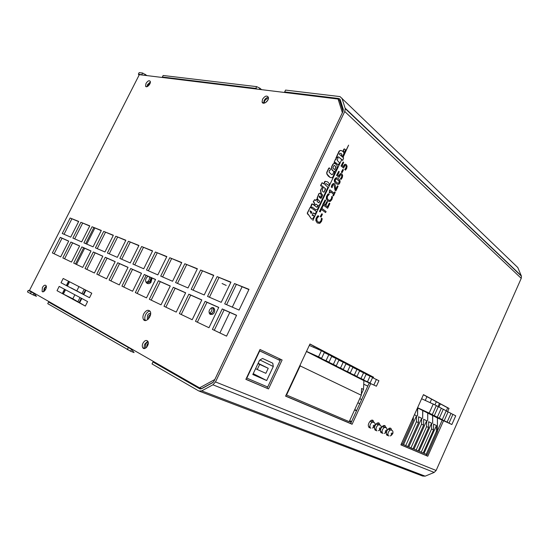 <?xml version="1.0" encoding="UTF-8"?>
<svg xmlns="http://www.w3.org/2000/svg" width="549" height="549" viewBox="0 0 549 549"><rect width="100%" height="100%" fill="white"/><g stroke="black" fill="none" stroke-linecap="round" stroke-linejoin="round"><path stroke-width="0.82" d="M375.187 430.21L375.605 429.291L375.187 430.21M377.712 424.631L378.254 423.451L377.712 424.631M384.17 426.031L383.655 427.163L384.17 426.031M381.507 431.919L381.13 432.749L381.507 431.919M349.301 421.474L351.257 422.305M143.756 313.843C146.027 310.212 148.148 309.368 150.117 311.324C152.787 315.188 145.842 323.677 143.461 319.47C142.637 317.967 142.74 316.087 143.756 313.843M149.952 311.077C148.251 311.283 146.809 312.484 145.636 314.694C144.62 316.931 144.524 318.804 145.348 320.307L145.506 320.527M142.953 343.18C144.662 340.414 146.288 339.776 147.825 341.245C150.021 344.223 144.758 350.983 142.781 347.73C142.081 346.515 142.136 344.998 142.953 343.18M147.839 341.265L144.874 343.969C144.064 345.767 144.01 347.27 144.689 348.485M42.39 287.552C43.7 285.377 44.901 284.711 45.979 285.549C47.681 287.436 43.625 293.55 42.101 291.395L42.39 287.552M46.253 286.104L44.208 288.335L43.646 291.608M145.993 83.462C147.695 80.854 149.108 80.147 150.234 81.327C151.346 83.599 146.473 88.609 145.581 86.124L145.993 83.462M150.357 81.931L147.551 84.621L147.015 86.68M262.532 99.245C264.92 95.849 266.869 95.197 268.372 97.29C269.435 100.721 262.875 105.58 262.093 101.956L262.532 99.245M268.386 97.351C266.684 97.454 265.256 98.532 264.11 100.584L263.657 103.219M210.322 314.419C208.359 312.415 208.675 310.267 211.262 307.975C214.934 305.855 216.169 312.642 212.442 314.33L210.322 314.419M209.862 314.117L211.358 313.836C213.801 311.928 214.295 309.869 212.827 307.646M152.114 278.055L150.893 282.509C149.685 283.634 148.443 283.929 147.173 283.394C145.176 281.857 145.06 279.818 146.823 277.286L148.155 276.305M146.734 283.126L149.815 282.028L151.037 277.581M70.718 237.154L62.257 233.49L70.128 218.008L78.692 221.425L70.718 237.154M78.603 221.604L70.128 218.008M71.85 218.907L64.041 234.265M68.68 241.176L62.023 238.232L54.131 253.768L60.699 256.905L52.368 252.931L60.28 237.367L68.714 241.1L60.699 256.911M54.131 253.768L52.368 252.931M62.023 238.232L60.28 237.367M81.677 241.903L72.873 238.088L80.881 222.297L89.789 225.845L81.677 241.903M89.693 226.03L80.881 222.297M82.611 223.203L74.678 238.87M79.598 246L72.626 242.919L64.597 258.764L71.487 262.058M64.597 258.764L62.819 257.927L70.869 242.047L79.639 245.925L71.487 262.065L62.819 257.927M72.626 242.919L70.869 242.047M93.076 246.837L83.922 242.871L92.06 226.751L101.332 230.45L93.076 246.837M101.236 230.635L92.06 226.751M93.804 227.67L85.733 243.66M90.969 251.03L83.647 247.791L75.487 263.966L82.714 267.418L73.696 263.122L81.876 246.913L91.01 250.948L82.714 267.425M75.487 263.966L73.696 263.122M83.647 247.791L81.876 246.913M104.955 251.984L95.416 247.853L103.692 231.397L113.348 235.247L104.955 251.984M113.252 235.432L103.692 231.397M105.449 232.323L97.242 248.642M102.807 256.259L95.121 252.863L86.817 269.381L94.407 273.004M86.817 269.381L85.013 268.53L93.337 251.977L102.848 256.177L94.407 273.011L85.013 268.53M95.121 252.863L93.337 251.977M117.328 257.344L107.384 253.034L115.812 236.228L125.872 240.236L117.328 257.344M125.776 240.435L115.812 236.228M117.575 237.161L109.23 253.837M115.146 261.715L107.069 258.147L98.621 275.022L106.602 278.83L96.802 274.157L105.278 257.255L115.187 261.633L106.595 278.837M98.621 275.022L96.802 274.157M107.069 258.147L105.278 257.255M130.243 262.937L119.867 258.442L128.445 241.265L138.938 245.451L130.243 262.937M138.842 245.65L128.445 241.265M130.216 242.205L121.72 259.245M128.02 267.404L119.524 263.65L110.925 280.896L119.318 284.904L109.093 280.031L117.719 262.751L128.061 267.322L119.318 284.91M110.925 280.896L109.093 280.031M119.524 263.65L117.719 262.751M143.728 268.777L132.892 264.083L141.621 246.522L152.588 250.886L143.728 268.777M152.485 251.092L141.621 246.522M143.406 247.469L134.759 264.892M141.464 273.347L132.522 269.394L123.765 287.031L132.604 291.251M123.765 287.031L121.926 286.159L130.703 268.488L141.512 273.265L132.597 291.258L121.926 286.159M132.522 269.394L130.703 268.488M157.824 274.884L146.501 269.978L155.388 252.005L166.841 256.575L157.824 274.884M166.738 256.788L155.388 252.005M157.179 252.965L148.367 270.787M155.518 279.565L146.096 275.392L137.175 293.434L146.487 297.887L135.328 292.562L144.27 274.479L155.559 279.468L146.487 297.894M137.175 293.434L135.328 292.562M146.096 275.392L144.27 274.479M172.571 281.266L160.72 276.133L169.771 257.742L181.76 262.525L172.571 281.266M181.657 262.738L169.771 257.742M171.569 258.716L162.6 276.95M170.217 286.063L160.281 281.664L151.195 300.131L161.022 304.825L149.335 299.253L158.448 280.745L170.265 285.967L161.015 304.832M151.195 300.131L149.335 299.253M160.281 281.664L158.448 280.745M188.012 287.957L175.598 282.584L184.828 263.746L197.379 268.749L188.012 287.957M197.276 268.969L184.828 263.746M186.633 264.721L177.492 283.401M185.617 292.871L175.124 288.232L165.867 307.145L176.243 312.1L164 306.26L173.285 287.305L185.665 292.775L176.236 312.107M165.867 307.145L164 306.26M175.124 288.232L173.285 287.305M204.207 294.971L191.189 289.33L200.591 270.033L213.76 275.282L204.207 294.971M213.65 275.509L200.591 270.033M202.403 271.021L193.083 290.153M201.764 300.008L190.675 295.101L181.239 314.481L192.198 319.724L179.365 313.603L188.835 294.175L201.812 299.912L192.198 319.731M181.239 314.481L179.365 313.603M190.675 295.101L188.835 294.175M221.206 302.334L207.543 296.412L217.129 276.627L230.944 282.138L221.206 302.334M230.834 282.364L217.129 276.627M218.941 277.622L209.437 297.235M218.715 307.495L206.98 302.314L197.359 322.188L208.956 327.726L195.485 321.295L205.134 301.38L218.763 307.399L208.956 327.732M197.359 322.188L195.485 321.295M206.98 302.314L205.134 301.38M239.069 310.068L224.706 303.851L234.485 283.552L249.006 289.337L239.069 310.068M248.896 289.577L234.485 283.552M236.296 284.547L226.607 304.674M236.53 315.373L224.102 309.876L214.288 330.272L226.572 336.139M214.288 330.272L212.408 329.386L222.256 308.943L236.578 315.27L226.565 336.146L212.408 329.386M224.102 309.876L222.256 308.943M343.043 111.365L339.618 100.501L338.081 99.04L342.377 112.703L214.796 379.531L199.548 387.862L29.468 290.435L139.329 74.664L338.081 99.04M199.548 387.862L201.51 388.617L213.341 382.166M66.752 295.774L78.679 302.259M70.807 287.731L82.81 294.031M62.538 293.688L57.021 290.689L59.182 286.406L87.586 301.573L85.328 306.081L57.021 290.689L59.182 286.406L64.713 289.364L62.538 293.688L72.845 298.78L74.856 294.779M66.58 285.665L68.755 281.349L63.19 278.48L91.772 293.207L89.521 297.709L61.028 282.749L63.19 278.48L61.028 282.749L89.521 297.709L91.772 293.207L85.459 289.934M361.743 371.158L361.462 371.769M364.165 373.011L364.378 372.538M365.339 373.039L365.119 373.505M361.654 399.562L359.739 398.649L361.654 399.562M363.74 384.218L367.816 386.077M367.803 386.112L363.74 384.259M436.345 401.724L434.966 404.812M438.068 406.486L439.454 403.398M440.353 403.886L438.987 406.946M442.199 420.115L436.661 417.59M515.017 269.799L515.202 270.238M76.489 264.446L84.67 248.244M86.756 244.099L94.84 228.082M78.96 286.605L76.901 290.709M84.148 289.282L82.076 293.42M389.982 428.529L389.474 429.654M387.292 434.479L386.956 435.227M150.934 277.533C151.366 279.139 150.982 280.614 149.774 281.96L146.569 282.989M146.041 282.344L148.168 281.239C149.376 279.901 149.76 278.425 149.328 276.826M212.669 307.632C214.234 309.766 213.787 311.811 211.344 313.76L209.752 314.007M209.238 313.211L209.725 313.019C211.694 311.681 212.36 309.938 211.729 307.776M306.514 351.387L318.564 356.795L321.391 350.722L309.3 345.417M318.564 356.795L321.59 358.332L324.397 352.293L321.391 350.722M321.59 358.332L306.767 351.683M346.44 371.81L363.63 379.723L366.217 374.082L359.533 370.911M361.009 378.385L363.61 372.723M363.63 379.723L349.082 373.148M325.832 361.352L343.351 369.402L346.048 363.568L338.87 360.178M340.538 367.974L343.249 362.114M343.351 369.402L328.659 362.786M318.633 357.701L321.536 359.17M321.728 359.094L336.269 365.799L321.824 358.881M336.269 365.799L339.001 359.897L331.651 356.431M333.394 364.337L336.139 358.408M353 375.139L370.088 383.01L372.641 377.424L366.101 374.329M367.521 381.699L370.088 376.092M370.088 383.01L355.587 376.449M311.269 353.968L329.016 362.114L331.788 356.143L324.26 352.588M329.016 362.114L314.241 355.471M326.072 360.611L328.851 354.613M332.859 364.913L350.269 372.922L352.925 367.157L345.918 363.843M347.524 371.529L350.193 365.73M350.269 372.922L335.624 366.32M339.721 368.4L357.028 376.36L359.65 370.657L352.808 367.418M354.345 374.994L356.98 369.264M357.028 376.36L342.425 369.772M359.423 378.398L376.401 386.215L378.92 380.697L372.531 377.664M376.401 386.215L361.949 379.682M373.89 384.945L376.422 379.393M372.277 422.016L371.927 420.109M370.15 427.781L369.278 427.698C367.631 425.798 368.104 423.444 370.712 420.623C372.325 419.662 373.306 420.081 373.67 421.879M378.33 424.741L378 422.819M376.271 430.402L375.399 430.327C373.78 428.392 374.288 426.031 376.923 423.265C378.46 422.394 379.393 422.826 379.723 424.562M384.252 427.41L383.95 425.475M382.262 432.969L381.39 432.9C380.361 432.276 380.162 430.938 380.786 428.893M381.205 427.952L382.996 425.859C384.465 425.077 385.35 425.516 385.652 427.184M390.078 429.956L389.797 428.083M388.129 435.487L387.278 435.432C386.311 434.856 386.091 433.6 386.633 431.665M387.182 430.402L388.96 428.412C390.36 427.705 391.197 428.158 391.471 429.764M44.476 291.025L44.771 288.136L46.315 286.42M146.048 347.812L145.56 347.359L145.691 343.818L148.058 341.691M148.299 342.995L147.221 344.449L146.761 347.119M264.186 103.185L264.549 101.153C265.675 99.259 266.944 98.449 268.365 98.738M267.919 100.007L265.647 102.581M147.352 86.557L147.77 85.081L150.234 82.933M152.986 361.976L152.025 363.939L198.834 390.998L201.73 390.881L212.916 384.808L215.496 381.926L344.738 111.495L345.266 108.654L521.454 276.181L517.803 267.548L340.016 96.597L285.555 90.091L284.663 91.916L339.076 98.552L340.16 99.444L343.324 109.429L343.084 111.269L214.055 381.13L212.621 382.728L201.462 388.809L199.85 388.877L152.986 361.976L155.889 362.848M131.561 349.342L134.086 352.602L130.635 351.23L131.561 349.342L48.559 302.025L51.688 303.165M48.559 302.025L47.736 303.659L130.635 351.23M33.997 293.386L36.454 296.316L33.201 294.964L33.997 293.386L28.246 290.366L31.382 291.533M28.246 290.366L27.45 291.931L33.201 294.964M284.567 92.479L284.663 91.916M162.518 77.505L162.367 77.011L255.813 88.403L257.337 89.137M139.021 75.268L138.403 74.088L143.179 75.131M147.043 75.611L142.637 73.031L139.158 72.612L138.403 74.088M261.585 89.659L259.876 88.19L256.678 86.646L163.142 75.481L162.367 77.011M31.197 292.061L30.394 293.633M128.233 347.764L127.306 349.651M256.678 86.646L255.813 88.403M259.293 89.377L259.876 88.19M142.637 73.031L141.882 74.513M144.84 75.337L145.355 74.335M309.917 344.106L373.594 377.232L309.965 344.003L285.583 396.138L352.108 424.253L350.694 423.533L369.237 382.976M400.935 444.779L427.767 456.233L400.894 444.875L423.457 394.642L449.034 408.429L447.634 411.585M426.422 455.56L426.834 454.647M437.388 430.924L442.206 420.109M446.268 410.975L447.675 407.825L449.034 408.429M443.565 420.733L427.767 456.233M447.675 407.825L423.403 394.752M285.638 396.021L350.694 423.533M371.941 377.06L372.153 376.593M373.594 377.232L373.251 377.986M370.671 383.627L352.108 424.253M245.863 379.345L260.013 349.48L282.111 359.993L268.509 388.918L245.863 379.345M245.918 379.222L268.509 388.918M267.054 388.164L267.617 386.976M280.059 360.528L280.642 359.293L282.111 359.993M280.642 359.293L260.013 349.487M341.979 98.196L345.266 108.654M199.575 391.279L422.655 476.052L425.159 476.155L434.197 472.421L436.132 470.472L521.241 278.336L521.454 276.181M300.255 364.769L300.166 365.909L361.304 395.246L361.585 388.466L363.527 389.419L363.884 380.656L306.452 351.518M278.926 359.986L279.503 358.751M286.194 394.841L286.557 395.026L300.166 365.909M361.345 394.189L363.527 389.419M286.557 395.026L349.219 421.659L361.304 395.246M226.209 285.439L222.077 283.51L226.209 285.439M150.618 314.117L148.806 316.046L148.443 318.9M148.031 319.305L147.345 318.749L147.516 315.462C148.45 313.808 149.5 313.143 150.652 313.465M414.433 414.728L416.526 415.758L416.451 421.701L418.516 422.696L418.585 416.766L421.653 418.276L421.591 424.171L423.622 425.146L423.677 419.271L426.676 420.747L426.635 426.587L428.625 427.541L428.659 421.721L431.61 423.169L431.576 428.961L433.532 429.901L433.552 424.123L436.441 425.544L436.428 431.288L437.388 431.747L437.416 417.967L432.694 415.572L432.653 423.375L432.598 415.524L427.774 413.074L427.671 420.925L427.726 413.054L422.819 410.563L422.634 418.448L422.709 410.508L417.72 407.976L417.556 415.95L417.514 407.873M412.258 419.56L413.315 420.198L413.356 417.123M407.88 446.426L410.968 447.902L421.591 424.171M410.968 447.902L413.04 448.787L423.622 425.146M408.854 446.838L421.653 418.276M402.554 444.162L407.818 446.563L418.516 422.696M405.697 445.664L416.451 421.701M403.584 444.594L416.526 415.758M401.367 443.818L402.492 444.299L413.315 420.198M401.408 443.839L412.258 419.69M423.252 452.959L427.136 454.778L437.388 431.747M426.154 454.359L436.428 431.288M424.068 453.309L436.441 425.544M418.228 450.825L423.19 453.097L433.532 429.901M421.193 452.252L431.576 428.961M419.1 451.196L431.61 423.169M413.109 448.65L418.166 450.962L428.625 427.541M416.128 450.098L426.635 426.587M414.028 449.041L426.676 420.747M418.688 408.463L437.34 417.13L441.327 408.188L436.27 405.684M437.34 417.13L421.735 410.014M434.328 415.6L438.342 406.61M428.714 413.555L447.112 422.106L451.01 413.335L446.159 410.926M444.223 420.637L448.149 411.812M447.112 422.106L431.651 415.044M423.753 411.036L439.324 418.146L443.297 409.238L441.266 408.332M439.324 418.146L442.274 419.642L446.22 410.789L443.297 409.238M442.274 419.642L426.745 412.553M417.59 407.701L432.303 414.57L436.338 405.539L421.611 398.739M429.229 413.006L433.291 403.927M432.303 414.57L417.528 407.832M433.586 416.025L449.027 423.08L452.904 414.344L450.955 413.472M449.027 423.08L451.861 424.521L455.718 415.833L452.904 414.344M451.861 424.521L436.469 417.487M359.773 403.68L357.852 402.788L359.767 403.7M425.29 400.372L426.95 396.659M430.107 402.513L431.603 399.171M354.599 409.897L356.5 410.83M349.692 420.609L351.593 421.577M354.702 409.678L356.603 410.611L354.702 409.678M372.201 420.815L371.639 422.057L372.201 420.815M369.573 426.6L369.113 427.616L369.573 426.6M356.672 410.467L354.736 409.602M219.909 332.955L229.784 312.395M232.309 307.138L242.061 286.846M72.845 298.78L85.328 306.081L87.586 301.573L81.314 298.196M77.985 301.566L80.01 297.531M265.867 373.32L268.235 368.297L259.65 364.399L257.241 369.491L265.867 373.32M257.241 369.491L255.587 368.654M259.65 364.399L257.989 363.582M268.235 368.297L258.119 363.294M253.219 373.656L266.67 380.539L252.808 374.521L259.588 360.199L262.532 358.456L272.784 363.212L273.285 366.499L259.952 359.986M273.285 366.499L266.67 380.539M246.508 377.98L267.692 387.011L280.141 360.563L259.409 350.756M246.81 378.131L259.718 350.9M259.437 350.708L280.141 360.563M342.075 172.709L341.313 172.194L342.075 172.709L343.42 169.881L342.857 169.415L341.519 172.242M341.313 172.194L342.857 169.415M335.892 190.874L335.027 190.297L335.892 190.874L338.074 186.262L337.539 185.83L335.796 189.501L335.199 184.903L334.451 183.757C333.6 183.14 332.818 183.538 332.09 184.958L331.459 187.113L332.131 187.655L332.605 185.473L333.229 184.704L333.998 184.807L335.226 190.345M335.027 190.297L333.998 184.807M331.459 187.113L332.131 187.655M331.26 187.065L331.891 184.91L333.833 183.476M335.768 189.096L337.539 185.83M327.835 201.078L330.107 201.545L331.864 199.61L332.57 196.961L331.822 196.377L331.328 199.177L330.086 200.447L328.329 200.035L327.211 198.251L327.513 196.199L329.249 194.353L328.487 193.756L326.744 196.322L326.47 198.738L327.636 201.03L326.271 198.69L326.545 196.274L327.732 194.538M327.533 194.49L328.487 193.756M329.077 200.454L329.887 200.399L331.129 199.122L331.788 197.537M331.589 197.489L331.788 196.446M320.197 211.935L321.405 209.389L325.612 212.552L326.092 211.55L321.879 208.387L323.087 205.848L322.517 205.415L319.621 211.509L320.197 211.935L319.621 211.509M319.429 211.454L322.517 205.415M321.371 209.464L325.612 212.552M317.439 222.99L319.751 223.388L321.529 221.412L322.236 218.763L321.474 218.207L320.987 221L319.724 222.297L317.94 221.94L316.794 220.197L317.096 218.152L318.845 216.272L318.07 215.702L316.299 218.337L316.046 220.705L317.247 222.935L315.847 220.65L316.1 218.282L317.308 216.505M317.109 216.45L318.07 215.702M318.612 222.304L319.532 222.242L320.788 220.945L321.44 219.367M321.247 219.312L321.44 218.282M312.244 203.857L311.681 204.084L310.686 206.891L311.633 207.501L312.203 207.11L315.84 209.807L317.473 209.265L318.626 206.836L317.699 205.964L316.746 207.213L312.278 203.864L310.885 206.946M317.699 205.964L317.054 207.138M312.203 207.11L315.84 209.807M310.686 206.891L311.633 207.501M335.59 159.086L334.087 162.38L334.938 162.971L335.37 162.449L338.287 164.913L339.577 162.751L337.189 160.315L337.992 158.146L336.654 156.925L336.118 159.402L335.432 159.251L334.286 162.422M336.702 156.911L336.084 157.494L335.919 159.237M335.329 162.538L338.287 164.913M334.087 162.38L334.938 162.971M343.173 157.124L348.601 145.135L342.981 156.959M348.601 145.135L342.782 156.925M333.566 168.879L332.955 167.685L334.025 165.441L334.616 165.469L336.022 167.026L334.787 169.572L333.566 168.879M334.616 165.469L335.823 166.985L334.787 169.572M334.917 171.501L337.196 167.761L337.285 165.812L335.329 163.623L334.06 163.465L332.989 164.398L331.733 167.026L331.747 169.126L333.243 171.055L334.917 171.501M334.766 163.451L333.861 163.424L332.783 164.357L331.534 166.985L331.541 169.078L332.516 170.574L334.032 171.473M310 211.125L310.151 210.816L311.853 212.065L311.166 213.506L310 211.125M310.116 210.885L311.654 212.01L311.015 213.355M310.741 207.385L310.206 207.323L307.419 213.225L311.544 219.099L312.916 218.701L314.206 215.99L313.493 215.112L312.889 215.675L312.148 215.304L312.855 213.218L313.362 212.978L315.27 213.904L316.238 211.866L316.169 211.255L310.405 207.378M313.225 212.971L314.783 214.021M313.445 215.098L312.889 215.675M308.394 214.501L311.544 219.099M310.206 207.323L307.22 213.17L307.914 214.474M328.707 185.473L329.53 183.929L327.705 181.918L325.351 181.314L323.951 183.977L322.023 182.79L320.856 185.85L321.474 186.337L322.064 185.83L325.639 188.966L324.185 192.026L323.464 192.033L322.606 191.361L322.29 189.981L323.032 187.847L322.023 187.504L320.678 190.331L321.22 193.474L322.695 195.121L321.206 198.251L320.719 198.326L319.353 197.283L319.202 196.576L319.449 196.055L320.053 196.268L320.355 197.743L320.76 197.715L321.467 196.233L320.726 193.715L319.724 193.166L319.031 193.783L317.315 198.114L318.255 199.96L319.751 201.311L318.695 202.739L317.096 201.531L317.432 200.152L316.601 199.205L315.785 200.536L314.652 199.678L313.424 201.874L314.584 203.061L314.11 204.619L314.9 205.209L315.922 204.07L317.933 205.587L319.463 205.086L327.767 187.6L327.609 186.886L324.891 184.581L325.186 183.963L326.353 183.702L328.165 185.04M327.966 184.992L326.353 183.702M315.922 204.07L317.933 205.587M314.604 199.664L313.225 201.826L314.385 203.013L313.911 204.571L314.9 205.209M316.601 199.205L315.62 200.412M319.724 193.166L318.832 193.735L317.116 198.065L318.056 199.911L319.511 201.016L319.099 202.684M320.053 196.268L320.355 197.743M322.215 187.291L320.479 190.29L321.021 193.426L322.538 194.977L321.206 198.251M322.023 185.912L325.337 188.533L324.185 192.026M323.985 191.978L323.608 192.15M322.167 182.645L320.575 185.37L321.474 186.337M325.351 181.314L324.583 181.664L323.793 183.853M340.805 150.405L339.131 151.099L336.64 156.444L337.834 157.275L338.445 156.822L342.741 160.37L343.619 157.961L339.406 154.31L339.694 153.439L341.066 153.363L341.938 154.605L341.643 155.786L342.528 156.438L343.942 153.562L343.846 152.505L342.83 151.387L341.272 150.536L339.694 150.694L336.846 156.486M341.066 153.363L341.739 154.571L341.444 155.751L342.356 156.458M338.445 156.822L342.542 160.342M336.64 156.444L337.662 157.24M344.367 148.889L343.331 150.749L343.448 151.435L344.326 152.203L344.697 151.984L345.431 149.726L344.518 148.916L344.079 149.17M343.88 149.129L343.132 150.707L344.326 152.203M329.352 170.554L329.819 170.677L330.512 169.216L329.421 167.939L328.94 168.234L326.936 172.434L327.019 174.047L330.127 177.464L332.056 177.787L332.914 176.956L334.766 172.345L333.819 171.954L332.653 174.404L331.706 174.63L329.112 172.242L329.352 170.554M333.819 171.954L332.653 174.404M332.447 174.362L331.795 174.671M329.297 167.919L328.741 168.186L326.737 172.393L326.82 174.006L328.22 176.03L330.127 177.464M341.519 160.04L312.944 220.19M312.745 220.135L313.143 220.334M321.055 217.047L320.273 216.56L321.055 217.047L322.407 214.185L321.824 213.753L320.465 216.615M320.273 216.56L321.824 213.753M327.643 208.27L322.682 204.599L325.132 199.911L322.881 204.647L327.643 208.27L329.874 203.569L329.318 203.137L327.561 206.843L325.797 205.498L327.444 202.039L326.881 201.607L325.234 205.072L323.924 204.07L325.694 200.351L325.132 199.911M325.07 204.949L326.881 201.607M327.396 206.719L329.318 203.137M333.504 195.904L332.831 195.478L333.504 195.904L335.233 192.253L334.76 191.869L334.128 193.2L329.894 189.837L329.517 190.62L329.441 192.699L329.874 193.042L330.525 191.676L333.675 194.168L333.03 195.526M332.831 195.478L333.675 194.168M333.476 194.12L330.484 191.752M329.441 192.699L329.874 193.042M329.242 192.651L329.517 190.62M329.318 190.572L329.894 189.837M333.97 193.07L334.76 191.869M339.241 181.156L339.207 182.659L338.177 183.373L336.654 182.488L335.35 181.067L335.302 179.743L336.4 178.837L339.241 181.156L337.752 179.688M338.177 183.373L339.076 182.446L339.042 181.115M336.166 183.51C337.779 184.841 338.959 184.704 339.714 183.078L339.852 182.769C340.442 181.321 339.975 179.962 338.438 178.713C336.832 177.361 335.645 177.499 334.869 179.118L334.712 179.496C334.149 180.937 334.629 182.275 336.166 183.51L335.967 183.462C334.43 182.234 333.95 180.896 334.513 179.448L336.75 177.814M342.26 177.711L342.679 175.508L341.883 173.923L340.401 173.758L338.994 175.954L337.752 174.932L339.248 171.782L338.706 171.322L336.75 175.447L339.145 177.423L340.531 174.808L341.396 174.939L341.965 175.941L341.814 177.073L340.421 178.905L341.073 179.448L342.26 177.711M340.421 178.905L341.073 179.448M340.256 178.789L341.08 178.233M340.881 178.192L341.965 175.941M341.766 175.9L341.396 174.939M336.75 175.447L339.145 177.423M336.544 175.399L338.706 171.322M338.829 175.817L340.202 173.717L341.135 173.559M346.666 168.413L347.085 166.203L346.302 164.604L344.834 164.425L343.427 166.608L342.199 165.565L343.688 162.429L343.146 161.962L341.197 166.066L343.578 168.083L344.957 165.475L345.815 165.62L346.378 166.635L346.227 167.768L344.841 169.586L345.486 170.135L346.666 168.413M344.841 169.586L345.486 170.135M344.669 169.476L345.499 168.92M345.294 168.879L346.378 166.635M346.179 166.594L345.815 165.62M341.197 166.066L343.578 168.083M340.998 166.024L343.146 161.962M343.262 166.471L344.628 164.384L345.541 164.226M392.041 430.313L390.133 429.977C387.827 432.269 387.34 434.28 388.678 436.009M391.362 434.801C390.49 431.727 394.271 433.374 391.362 434.801M68.543 281.239L66.367 285.549M69.565 281.767L67.397 286.07M85.452 289.947L83.228 294.381M85.953 290.208L83.722 294.662M386.235 427.746L384.211 427.438C381.919 429.778 381.459 431.789 382.818 433.49M385.522 432.269C384.623 429.153 388.486 430.835 385.522 432.269M199.85 388.877L200.241 389.028M340.229 99.664L339.076 98.552M521.241 278.336L344.738 111.495M345.156 108.18L521.324 275.797M434.197 472.421L212.916 384.808M215.496 381.926L436.132 470.472M201.73 390.881L425.159 476.155M380.299 425.125L378.151 424.851C375.887 427.225 375.447 429.249 376.834 430.924M379.558 429.682C378.625 426.518 382.571 428.241 379.558 429.682M374.24 422.449L371.954 422.215C369.717 424.631 369.305 426.662 370.719 428.295M373.457 427.04C372.496 423.835 376.532 425.592 373.457 427.04M79.564 302.952L81.808 298.484M79.077 302.65L81.3 298.217M63.348 294.099L65.516 289.797M62.318 293.571L64.501 289.248M389.975 435.831C390.716 436.057 391.684 435.24 392.878 433.374C393.29 431.061 392.37 429.936 390.133 429.977L388.198 429.023M387.903 434.787L386.379 434.019M145.348 320.307L143.461 319.47M144.655 348.491L142.781 347.73M43.021 291.787L42.101 291.395M146.425 86.749L145.581 86.124M263.582 103.212L262.093 101.956M211.358 313.836L212.442 314.33M149.815 282.028L150.893 282.509M384.211 433.278C384.725 433.436 385.57 432.845 386.736 431.507C387.354 428.199 386.51 426.848 384.211 427.438L382.262 426.47M382.015 432.173L380.457 431.384M148.168 281.239L149.774 281.96M209.725 313.019L211.344 313.76M146.254 347.641L145.56 347.359M378.33 430.663C380.21 430.306 381.184 428.906 381.253 426.443C380.327 424.864 379.29 424.329 378.151 424.851L376.202 423.883M375.996 429.49L374.425 428.7M147.345 318.749L148.216 319.134M334.602 356.994L334.32 357.605M314.117 346.302L313.644 347.318M372.325 427.987C374.089 427.623 375.056 426.257 375.214 423.876C374.294 422.174 373.21 421.618 371.954 422.215L370.012 421.248"/></g></svg>
